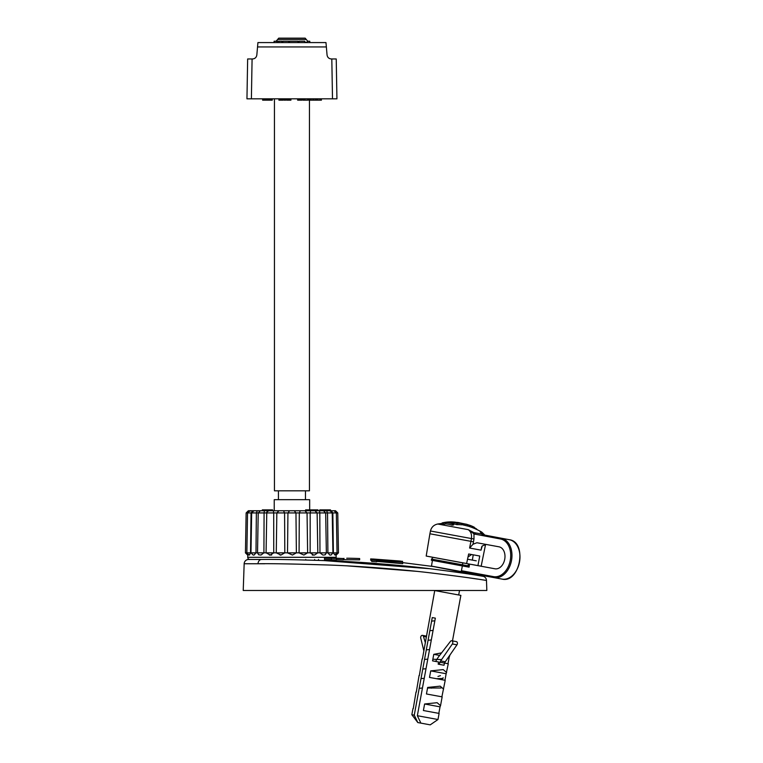 <?xml version="1.0" encoding="UTF-8"?>
<svg xmlns="http://www.w3.org/2000/svg" width="763" height="763" viewBox="0 0 763 763"><rect width="100%" height="100%" fill="white"/><g stroke="black" fill="none" stroke-linecap="round" stroke-linejoin="round"><path stroke-width="1.14" d="M264.78 563.762L244.16 563.752A4.425 4.425 -90 0 1 248.585 559.479L261.604 559.479C273.669 559.231 297.007 559.68 331.628 560.824C365.496 562.112 407.442 565.898 429.846 568.721C477.495 574.749 482.779 576.447 483.084 576.284A4.425 4.425 -75.9 0 1 486.479 580.433L486.832 590.486L243.225 590.486L244.16 563.752L258.018 563.752C270.922 563.514 295.119 563.952 330.598 565.087C365.286 566.375 408.005 570.123 431.066 572.937C480.08 578.917 486.269 580.595 486.479 580.433L483.713 580.014M483.084 576.284L433.556 566.566L402.683 562.627M482.998 576.265L477.123 575.321M470.227 574.234L469.369 574.11M429.598 568.693L322.406 560.462M261.604 559.479L262.3 559.479L261.604 559.479A4.425 3.586 90 0 0 258.018 563.752M371.676 560.118L371.676 561.454L376.703 561.797L376.703 560.462L371.676 560.118L371.676 559.279L402.683 562.341L376.703 560.462M376.703 561.377L402.683 563.685L402.683 562.341M402.597 561.33L370.684 558.898L370.684 560.233L371.676 560.261M347.995 559.689L344.714 559.67M343.979 558.344L343.979 559.67L359.65 559.861L359.65 558.526L347.89 558.22A612.937 590.018 90 0 1 352.706 558.316L354.833 558.373A612.937 590.018 90 0 1 359.65 558.526M336.407 559.708L343.321 559.87L343.321 558.535L324.494 558.22L335.949 558.201A2.213 2.213 0 0 0 336.159 557.305L336.092 554.653M331.409 559.775L336.407 559.88L331.409 559.775L331.409 558.449M324.494 558.22L324.494 559.556L331.409 559.632M477.772 579.127L469.436 577.906M433.441 573.213L431.343 572.965M416.302 571.306L347.68 565.898M397.657 561.063L371.676 558.964L397.657 561.063M372.84 558.993L400.441 561.063M347.613 558.22L346.717 558.239M336.407 558.211L343.321 558.535M336.407 558.554L336.407 559.88M248.347 510.752L250.626 510.752L248.347 510.752L246.134 512.927L266.764 512.927L266.077 552.832L276.263 552.832L276.835 512.927L273.707 512.927L273.745 552.87L270.255 555.044L271.58 555.044M314.547 555.044L312.325 555.044M310.589 510.752L314.909 510.752L317.122 512.927L317.818 552.832L319.974 552.832L319.811 512.927L310.179 512.927L310.589 510.752L304.895 510.752L307.05 512.927L307.632 552.832L310.15 552.832L310.179 512.927L299.306 512.927L300.384 510.752L294.28 510.752L295.958 512.927L296.378 552.832L299.077 552.832L299.306 512.927L287.937 512.927L289.616 510.752L283.502 510.752L284.58 512.927L284.818 552.832L287.517 552.832L287.937 512.927L276.835 512.927L279 510.752L273.307 510.752L273.707 512.927L266.764 512.927C266.373 512.316 267.117 511.591 268.986 510.752L264.38 510.752L264.084 512.927L263.912 552.832L266.077 552.832L270.255 555.044L269.349 555.044M255.996 552.937L250.97 552.87L251.666 512.927L253.879 510.752L254.995 510.752L252.639 510.752L264.38 510.752M310.655 510.752L310.655 509.865L317.98 509.865L317.98 510.752L323.455 510.752L322.806 510.752L322.778 509.865L325.849 509.865L325.849 510.752L326.459 510.752L326.459 509.865L330.465 509.865L330.465 510.752L332.458 510.752M333.259 510.752L335.539 510.752L333.259 510.752M326.564 510.752L327.537 512.927L327.899 552.832L333.374 552.832L332.84 512.927L331.247 510.752L322.806 510.752M335.539 510.752L337.761 512.927L319.811 512.927L319.516 510.752L314.623 510.752L314.928 509.865M300.384 510.752L304.962 510.752M289.616 510.752L294.28 510.752M278.934 510.752L283.502 510.752M268.986 510.752L273.307 510.752M251.437 510.752L249.759 510.752L252.639 510.752L251.056 512.927L250.522 552.87L249.472 555.044M255.958 510.752L267.861 510.752L267.861 509.865L272.563 509.865L272.563 510.752M310.751 509.865L310.751 510.752L310.522 509.865L305.629 509.865L305.629 510.752L308.824 510.752L308.824 509.865M276.53 510.752L305.629 510.752M269.272 510.752L269.749 509.865M310.15 509.865L310.522 510.752M311.037 509.865L311.037 510.752L311.151 509.865M316.149 509.865L316.149 510.752L316.34 509.865M315.31 509.865L315.31 510.752L315.872 509.865M319.783 509.865L319.783 510.752L319.802 509.865L320.241 510.752L321.023 510.752L321.023 509.865L322.778 509.865M321.833 509.865L321.833 510.752L322.549 510.752L322.549 509.865M322.844 509.865L322.844 510.752L325.82 510.752L325.82 509.865M326.745 509.865L326.745 510.752L327.317 510.752L327.317 509.865M327.67 509.865L327.67 510.752L328.204 509.865M328.481 509.865L328.481 510.752L328.824 509.865M330.379 509.865L330.465 510.752M249.854 511.258L250.359 510.962M246.134 512.927L245.438 552.832L255.996 552.832L254.098 555.044M329.788 555.044L327.899 552.832L319.974 552.832L322.883 555.044M257.331 510.752L256.358 512.927L255.996 552.832L263.912 552.832L261.003 555.044L258.667 554.768L257.522 552.87L258.218 512.927L260.431 510.752M253.154 555.044L250.97 552.87M249.949 559.479A2.213 2.213 0 0 1 247.727 557.305L247.803 554.653M248.996 555.044L246.85 552.87L245.438 552.87L247.651 555.044M249.329 555.044L250.522 552.87L246.85 552.832L247.546 512.927L249.759 510.752M331.028 555.025L330.017 555.044M334.995 555.035L333.364 553.022M334.137 510.752L336.349 512.927L337.046 552.832L333.364 552.87L338.457 552.832L337.046 552.87L334.89 555.044M319.974 552.87L326.364 552.87L325.229 554.768L323.588 555.044M313.641 555.044L310.15 552.832L317.818 552.832L314.499 555.044M307.632 552.832L303.884 555.044L299.077 552.87L307.632 552.832M296.378 552.832L292.448 555.044L287.517 552.87L296.378 552.832M284.818 552.832L280.975 555.044L276.263 552.87L284.818 552.832M253.869 555.044L253.373 555.044L253.869 555.044M280.975 555.044L280.011 555.044M256.807 559.479L262.548 559.479M305.763 559.479L305.763 559.956M314.661 560.204L314.642 559.479M263.101 510.752L263.101 509.865L267.861 509.865M265.066 510.752L265.066 509.865M262.367 510.752L262.367 509.865L263.101 509.865M261.986 510.752L262.367 509.865M265.476 510.752L265.476 509.865M266.43 510.752L266.43 509.865M271.742 510.752L271.742 509.865M270.34 510.752L270.34 509.865M271.952 510.752L271.952 509.865M320.241 509.865L321.023 509.865M325.954 510.752L326.459 509.865M308.395 510.752L308.395 509.865M308.004 510.752L308.004 509.865M307.441 510.752L307.441 509.865M306.201 510.752L306.201 509.865M305.82 510.752L305.82 509.865M312.887 510.752L312.887 509.865M312.525 510.752L312.525 509.865M315.281 510.752L315.281 509.865M314.385 510.752L314.385 509.865M313.002 510.752L313.002 509.865M315.539 510.752L315.539 509.865M317.837 510.752L317.837 509.865M317.608 510.752L317.608 509.865M317.398 510.752L317.398 509.865M317.084 510.752L317.084 509.865M316.674 510.752L316.674 509.865M320.718 510.752L320.718 509.865M320.031 510.752L320.031 509.865M319.916 510.752L319.916 509.865M322.215 510.752L322.215 509.865M321.528 510.752L321.528 509.865M321.233 510.752L321.233 509.865M324.37 510.752L324.37 509.865M324.103 510.752L324.103 509.865M325.677 510.752L325.677 509.865M325.439 510.752L325.439 509.865M325.181 510.752L325.181 509.865M324.809 510.752L324.809 509.865M324.456 510.752L324.456 509.865M326.297 510.752L326.297 509.865M326.097 510.752L326.097 509.865M326.001 510.752L326.001 509.865M329.187 510.752L329.187 509.865M329.072 510.752L329.072 509.865M327.89 510.752L327.89 509.865M330.169 510.752L330.169 509.865M329.845 510.752L329.845 509.865M329.568 510.752L329.568 509.865M329.263 510.752L329.263 509.865M309.444 100.163L309.444 490.819L274.451 490.819L274.451 98.828M278.438 490.819L278.438 499.679M305.458 490.819L305.458 499.679M309.664 509.865L309.664 499.679L274.232 499.679L274.232 510.752M251.389 98.828L246.954 98.828L247.651 58.97L252.086 58.97L251.389 98.828L336.931 98.828L336.531 75.537M260.126 42.575L257.923 42.575L256.835 54.926C256.435 57.444 254.966 58.789 252.429 58.97L252.086 58.97M257.923 42.575L325.973 42.575L327.05 54.926C327.451 57.444 328.929 58.789 331.466 58.97L336.235 58.97L336.931 98.828M307.756 41.25L305.162 38.15L306.259 39.466L277.627 39.466L278.733 38.15L276.13 41.25M247.231 83.367L247.202 85.008L247.231 83.367M336.664 83.367L336.693 85.008L336.664 83.367M325.973 42.575L323.77 42.575M277.131 42.575L277.131 41.25L274.098 41.25L274.098 42.575L281.871 42.575L281.871 41.25L278.838 41.25L278.838 42.575M282.796 42.575L288.719 42.575L288.719 41.25L282.796 41.25L282.796 42.575M298.991 42.575L304.78 42.575L304.78 41.25L298.991 41.25L298.991 42.575M307.289 42.575L309.797 42.575L309.797 41.25L307.289 41.25L307.289 42.575M289.444 42.575L298.009 42.575L298.009 41.25L289.444 41.25L289.444 42.575M277.131 41.25L278.838 41.25M281.871 42.289L282.796 42.289M288.719 42.289L289.444 42.289M298.009 42.289L298.991 42.289M304.78 42.289L307.289 42.289M316.607 98.828L316.607 100.163L308.681 100.163L308.681 98.828M317.322 98.828L317.322 100.163L316.607 100.163M317.799 98.828L317.322 100.163M320.202 98.828L320.202 100.163L317.799 100.163M320.679 98.828L320.202 100.163M321.404 98.828L321.404 100.163L320.679 100.163M307.727 98.828L307.727 100.163L302.93 100.163L302.93 98.828M301.967 98.828L301.967 100.163L297.646 100.163L297.646 98.828M290.932 98.828L290.932 100.163L286.611 100.163L286.611 98.828M285.658 98.828L285.658 100.163L284.217 100.163L284.217 98.828M283.254 98.828L283.254 100.163L278.934 100.163L278.934 98.828M272.219 98.828L272.219 100.163L262.625 100.163L262.625 98.828M311.085 98.828L311.085 100.163M313.002 98.828L313.002 100.163M313.727 98.828L313.727 100.163M315.644 98.828L315.644 100.163M309.406 98.828L309.406 100.163M310.121 98.828L310.121 100.163M304.122 98.828L304.122 100.163M304.847 98.828L304.847 100.163M301.728 98.828L301.728 100.163M301.604 98.828L301.604 100.163M297.77 98.828L297.77 100.163M298.009 98.828L298.009 100.163M298.371 98.828L298.371 100.163M298.972 98.828L298.972 100.163M299.573 98.828L299.573 100.163M300.05 98.828L300.05 100.163M300.651 98.828L300.651 100.163M301.251 98.828L301.251 100.163M286.735 98.828L286.735 100.163M286.85 98.828L286.85 100.163M287.088 98.828L287.088 100.163M287.451 98.828L287.451 100.163M288.052 98.828L288.052 100.163M288.776 98.828L288.776 100.163M289.492 98.828L289.492 100.163M290.093 98.828L290.093 100.163M290.455 98.828L290.455 100.163M290.693 98.828L290.693 100.163M290.808 98.828L290.808 100.163M284.933 98.828L284.933 100.163M279.296 98.828L279.296 100.163M279.058 98.828L279.058 100.163M279.659 98.828L279.659 100.163M280.135 98.828L280.135 100.163M280.612 98.828L280.612 100.163M281.576 98.828L281.576 100.163M282.052 98.828L282.052 100.163M282.529 98.828L282.529 100.163M282.892 98.828L282.892 100.163M283.13 98.828L283.13 100.163M267.899 98.828L267.899 100.163M268.023 98.828L268.023 100.163M268.137 98.828L268.137 100.163M268.376 98.828L268.376 100.163M268.738 98.828L268.738 100.163M269.339 98.828L269.339 100.163M270.054 98.828L270.054 100.163M270.779 98.828L270.779 100.163M271.38 98.828L271.38 100.163M271.742 98.828L271.742 100.163M271.981 98.828L271.981 100.163M272.095 98.828L272.095 100.163M266.936 98.828L266.936 100.163M262.739 98.828L262.739 100.163M262.863 98.828L262.863 100.163M263.101 98.828L263.101 100.163M263.464 98.828L263.464 100.163M264.065 98.828L264.065 100.163M264.78 98.828L264.78 100.163M265.495 98.828L265.495 100.163M266.096 98.828L266.096 100.163M266.459 98.828L266.459 100.163M266.697 98.828L266.697 100.163M266.821 98.828L266.821 100.163M315.768 98.828L315.768 100.163M316.254 98.828L316.254 100.163M267.546 98.828L267.546 100.163M441.1 687.997L427.557 688.016M422.454 687.968L420.07 688.264M440.442 675.656L437.981 676.438M429.54 649.551L426.364 649.866M441.596 659.575L432.859 659.251M427.776 659.137L424.609 659.442M426.012 668.722L422.826 669.027M443.112 677.716L442.979 678.45L436.436 678.698M424.238 678.307L421.081 678.603M434.843 620.805L431.686 621.111M433.079 630.391L429.912 630.696M431.305 639.976L428.148 640.271M462.368 565.927L461.424 570.714L493.499 576.628A19.142 13.534 -79.6 0 0 510.285 560.252A19.142 13.534 -79.6 0 0 500.442 538.974L473.966 533.976L473.985 538.983L473.012 544.238L476.904 542.741L498.992 546.813A11.168 7.897 100.4 0 1 504.734 559.231A11.168 7.897 100.4 0 1 494.939 568.788L462.941 562.884L462.349 564.782L431.553 559.107L431.333 560.204L462.149 565.888L467.28 566.833L467.49 565.736L462.349 564.782L462.149 565.888M431.896 557.152L469.331 564.057L467.49 565.736M474.882 534.262A0.887 0.629 -79.6 0 1 475.654 533.509L468.224 529.646C470.885 531.573 471.954 534.548 471.41 538.554L473.985 538.983M481.806 533.738L480.146 531.84L482.035 534.09L473.537 532.526L472.879 533.013L473.966 533.976A0.887 0.62 -65.6 0 1 474.824 533.242M472.879 533.013L468.224 529.646L437.714 524.019A66.438 66.438 0 0 1 442.025 523.456M461.72 524.591L467.824 526.069M445.716 523.857A66.333 46.905 100.4 0 0 443.141 524.4A63.253 44.721 -79.6 0 0 441.872 524.305L442.13 522.932A67.545 47.754 -79.6 0 1 448.654 521.949A66.782 47.22 100.4 0 1 449.922 522.054A67.669 47.85 100.4 0 0 447.404 522.293A66.104 46.743 100.4 0 1 453.832 523.599A67.545 47.754 100.4 0 0 452.402 523.819A65.628 46.409 -79.6 0 0 445.974 522.502L445.716 523.857A64.254 45.437 -79.6 0 1 452.144 525.173A66.209 46.82 100.4 0 1 453.584 524.954L453.832 523.599M455.473 522.302L455.492 522.188A67.669 47.85 100.4 0 0 455.482 522.188A67.669 47.85 100.4 0 0 451.982 521.997A67.211 47.525 100.4 0 1 453.975 522.264A67.764 47.916 -79.6 0 1 457.275 522.436A67.649 47.831 100.4 0 1 458.525 522.665A67.764 47.916 100.4 0 0 455.225 522.502A67.211 47.525 100.4 0 1 457.18 522.96A67.669 47.85 -79.6 0 1 460.699 523.151A67.669 47.85 100.4 0 1 461.93 523.494L461.682 524.81A66.209 46.82 100.4 0 0 456.865 524.658A65.608 46.39 -79.6 0 0 453.785 523.866M452.402 523.819L452.144 525.173M461.93 523.494A67.545 47.754 100.4 0 0 457.113 523.332A66.953 47.344 -79.6 0 0 449.417 521.911A67.545 47.754 -79.6 0 1 452.936 521.968A67.764 67.764 0 0 1 455.482 522.188M445.974 522.502A67.669 47.85 100.4 0 0 443.398 523.027A64.645 45.713 -79.6 0 0 442.13 522.932M474.166 528.33L474.357 527.29A67.545 47.754 100.4 0 0 469.979 525.354A67.297 47.592 -79.6 0 0 468.053 524.82M476.751 529.484L476.808 529.16A67.669 47.85 100.4 0 0 474.977 527.986A65.504 46.314 -79.6 0 0 474.262 527.796M457.113 523.332L456.865 524.658M443.398 523.027L443.141 524.4M449.922 522.054L449.817 522.626M469.979 525.354L469.731 526.651M474.977 527.986L474.863 528.625M465.802 524.086A67.764 67.764 0 0 1 467.671 524.61L467.824 526.041M468.062 524.753L457.104 522.474M459.24 522.684A67.764 67.764 0 0 0 457.323 522.407L456.903 522.397M458.62 522.626L466.393 524.276M484.953 535.216L481.834 532.154L480.146 531.84L481.701 533.709M482.35 534.405A0.887 0.706 138.1 0 0 482.035 534.09L483.666 534.977L509.226 539.699L482.95 534.758A0.887 0.62 114.4 0 0 482.874 534.729M486.145 544.448L482.254 545.946L481.033 550.142L469.607 548.034L470.933 541.339L429.903 533.776L430.466 531C431.438 527.166 433.851 524.839 437.714 524.019M461.424 570.714L462.063 571.725L431.476 566.089L432.421 560.404M462.063 571.725L493.957 577.61A20.029 14.163 -79.6 0 0 511.515 560.481A20.029 14.163 -79.6 0 0 501.215 538.22A0.887 0.629 -79.6 0 0 500.442 538.974M501.959 579.088C520.042 583.695 527.758 541.835 509.226 539.699A20.029 14.163 100.4 0 1 519.517 561.959A20.029 14.163 100.4 0 1 501.959 579.088L493.957 577.61A0.887 0.629 100.4 0 1 493.499 576.628L470.666 572.412M469.569 564.2L469.073 567.167L467.28 566.833M485.583 544.391L481.167 566.203L477.934 565.602L479.746 556.027L475.006 555.149L468.654 553.986L466.613 563.514L426.193 556.055L429.903 533.776M430.466 531L471.41 538.554L470.933 541.339L473.499 541.816M473.012 544.238L469.607 548.034M471.658 564.448L477.934 565.602M472.364 560.118L473.232 554.825M422.397 658.994L434.738 590.562L460.871 595.378L452.478 640.901M449.712 655.36L449.197 657.181L448.539 657.057M447.995 663.715L449.197 657.181M439.622 655.417L433.766 654.339L432.554 660.872L438.572 661.979L438.172 664.163L444.028 665.241L444.438 663.057L448.262 663.762L446.145 673.739L430.714 670.887L443.227 669.599L446.641 672.565M444.943 680.272L446.145 673.739M430.714 670.887L429.502 677.42L445.211 680.319L441.891 696.819M437.981 719.519L417.342 715.713L420.89 723.124L430.237 724.85L437.981 719.519L439.106 713.424L423.398 710.525L424.609 703.991L437.123 702.694L440.537 705.67L442.159 696.867L426.45 693.977L427.661 687.444L440.175 686.147L443.589 689.123M440.537 705.67L440.041 706.843L424.609 703.991M438.83 713.376L440.041 706.843M423.713 650.334L420.747 638.154A1.993 1.412 100.4 0 1 421.071 636.151A1.993 1.412 100.4 0 1 422.473 635.369A1.993 1.412 100.4 0 1 423.446 636.38L425.21 642.246M422.13 658.946L419.345 675.551M419.078 675.503L416.293 692.098M416.016 692.051L413.241 708.655M411.839 714.702L417.809 722.561L414.261 715.15L411.839 714.702L412.964 708.608M414.261 715.15L432.259 617.572L435.339 618.144L417.342 715.713M433.766 654.339L441.586 652.87M439.412 664.382L439.812 662.208A33.219 23.491 100.4 0 1 440.661 660.93L452.345 643.991A1.993 1.412 -79.6 0 0 452.755 641.998A1.993 1.412 -79.6 0 0 451.734 640.758A1.993 1.412 -79.6 0 0 450.466 641.359L439.364 655.76A38.532 27.249 -79.6 0 0 435.654 661.445M439.812 662.208L444.438 663.057A33.219 23.491 100.4 0 1 445.277 661.779L456.97 644.84A1.993 1.412 -79.6 0 0 457.38 642.856A1.993 1.412 -79.6 0 0 456.35 641.616L451.734 640.758M431.553 688.159L427.661 687.444M417.809 722.561L420.89 723.124M467.528 559.222L476.255 560.834M247.727 557.305L336.159 557.305M263.912 552.87L257.522 552.87M273.745 552.87L266.077 552.87M284.818 552.87L276.263 552.87M296.378 552.87L287.517 552.87M307.632 552.87L299.077 552.87M317.818 552.87L310.15 552.87M331.094 555.016L332.926 552.87L327.899 552.87M331.81 58.97L332.506 98.828M257.541 46.934L326.354 46.934M468.873 564.534L468.453 567.052M481.72 546.661L481.033 550.142M423.446 636.38L426.193 636.886M456.97 644.84L452.345 643.991M445.277 661.779L440.661 660.93M266.764 512.927L266.487 529.045M317.122 512.927L317.408 529.045M326.364 552.87L325.667 512.927L323.455 510.752M332.926 552.87L332.229 512.927L330.017 510.752M338.457 552.87L336.235 555.044M337.761 512.927L338.457 552.832M318.524 559.479L318.533 560.328M278.733 38.15L305.162 38.15M247.117 89.891L247.145 88.355M247.231 82.948L247.202 84.645M247.174 86.276L247.155 87.583M336.655 82.948L336.683 84.645M336.712 86.276L336.741 87.583M336.674 83.978L336.683 84.683M336.712 86.314L336.741 87.459M442.969 678.45L440.356 679.423M437.008 590.486L436.913 590.963M468.005 557.009L471.61 554.529M459.526 590.486L458.697 594.978M433.031 557.371L431.553 559.107M481.834 532.154A66.438 66.438 0 0 0 467.433 525.917M480.976 532.727L482.95 534.758M481.815 534.052L482.092 534.691M449.693 656.018L449.846 655.159M422.473 635.369L426.345 636.075"/></g></svg>
